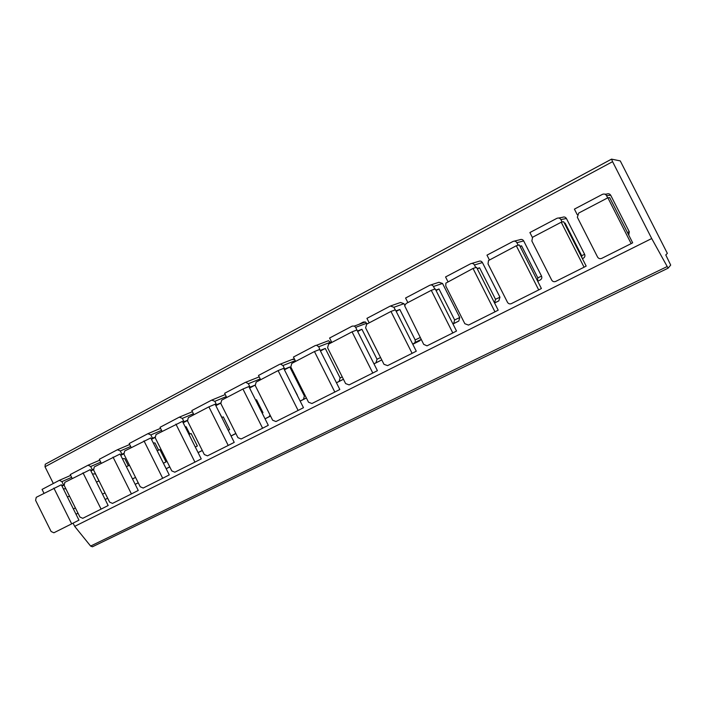 <?xml version="1.0" encoding="UTF-8"?>
<svg xmlns="http://www.w3.org/2000/svg" width="706" height="706" viewBox="0 0 706 706"><rect width="100%" height="100%" fill="white"/><g stroke="black" fill="none" stroke-linecap="round" stroke-linejoin="round"><path stroke-width="1.06" d="M612.579 161.674L651.709 238.54L668.114 268.174L670.691 265.085L665.776 254.928L667.355 253.383L620.274 160.915L611.546 159.124L612.579 161.674L44.999 466.763L45.255 464.23L611.537 159.141M92.433 546.788L668.114 268.174L92.433 546.788L90.615 546.065L74.686 526.367L73.08 523.146M651.709 238.54L74.686 526.367M53.329 483.486L44.999 466.763M78.031 513.227L76.019 514.25M107.683 498.26L105.176 499.53M138.252 482.833L135.208 484.369M169.784 466.922L166.175 468.749M202.304 450.507L198.104 452.634M235.883 433.563L231.047 436.008M270.557 416.063L265.05 418.843M258.467 377.172L245.15 382.484L224.623 393.295L226.732 397.504M306.395 397.981L300.174 401.123M291.957 359.557L294.614 359.372M343.443 379.281L336.462 382.802M326.004 341.66L328.484 340.716L330.973 342.878M373.951 363.802L381.769 359.928L373.977 363.872M358.78 324.433L363.316 322.042L365.408 321.989L367.067 323.966M421.094 339.198L419.823 340.733L412.798 344.281M391.045 305.786L400.514 302.486L403.991 303.686L404.767 305.213M430.642 284.986L438.964 282.268L442.538 283.468L459.756 317.524L458.785 321.062L452.97 324.001M471.696 263.444L478.739 261.361C480.283 260.735 481.51 261.132 482.419 262.553L499.954 297.191L498.842 300.853L494.579 303.006M514.312 241.125L519.898 239.722C521.496 239.069 522.767 239.466 523.684 240.914L541.546 276.134C542.164 277.705 541.767 278.958 540.355 279.903L537.698 281.244M583.306 258.228L583.35 258.202C584.833 257.231 585.256 255.943 584.63 254.336L566.424 218.498L560.882 219.584C559.902 218.075 558.561 217.66 556.857 218.357L529.897 232.548L532.403 237.498M558.649 218.03L562.523 217.307C564.182 216.636 565.48 217.033 566.424 218.498M604.954 194.212L606.692 194.088C608.404 193.382 609.746 193.779 610.716 195.271L629.275 231.753L628.746 235.089M78.004 513.174L75.992 514.189M64.017 485.048L61.996 486.099M75.41 507.967L73.398 508.991M69.488 496.08L67.441 497.033M75.392 507.932L73.362 508.92M71.685 523.852L78.957 520.154L61.334 484.775L36.235 497.324L35.6 500.333L51.114 531.503L53.877 532.774L71.685 523.852L53.868 488.084M65.843 488.764L63.363 488.843M43.975 493.273L42.06 489.417L59.339 480.336L61.907 481.633L63.487 484.793L61.793 485.684M107.656 498.207L105.141 499.477M93.448 469.658L90.933 470.973M98.981 480.918L95.486 473.92L92.424 473.964M102.485 494.138L105.009 492.903L102.511 494.2M99.025 480.892L96.466 482.074M101.099 509.123L108.159 505.522L90.262 469.631L64.837 482.339L64.167 485.41L79.928 517.03L82.761 518.31L101.099 509.123L82.999 472.817M72.197 478.483L70.256 474.573L88.073 465.21L90.677 466.525L92.274 469.737L90.721 470.549M93.342 469.261L92.274 469.737M138.226 482.78L135.181 484.316M123.788 453.799L120.744 455.388M128.351 465.766L124.812 458.671L122.367 458.653M135.543 477.415L132.507 478.959M129.472 465.245L126.374 466.675M135.543 477.406L132.481 478.897M131.422 493.935L138.244 490.458L120.055 454.02L94.304 466.895L93.607 470.028L109.615 502.125L112.51 503.404L131.422 493.935L113.031 457.082M101.267 463.251L99.29 459.288L117.425 449.74L120.311 450.957L121.935 454.214L120.523 454.955M123.691 453.455L121.935 454.214M169.749 466.869L166.139 468.687M155.073 437.438L151.463 439.326M163.421 463.251L166.042 461.918L159.865 449.581L157.2 450.799M158.612 450.154L155.011 442.962L153.255 442.909M166.042 461.918L163.404 463.198M162.689 478.271L169.255 474.917L150.775 437.941L124.68 450.984L123.938 454.17L140.212 486.752L143.186 488.04L162.689 478.271L143.989 440.862M131.21 447.56L129.198 443.536L147.889 433.696L150.855 434.922L152.505 438.223L151.243 438.885M154.993 437.155L152.505 438.223M202.278 450.454L198.068 452.572M187.346 420.564L183.154 422.762M197.362 446.007L195.288 447.013L197.362 446.007L191.097 433.475L188.996 434.437M189.799 434.066L186.146 426.768L185.131 426.715M194.935 462.121L201.236 458.9L182.448 421.35L156.008 434.561L155.232 437.817L171.77 470.902L174.823 472.199L194.935 462.121L175.926 424.13M162.071 431.384L160.033 427.306L179.306 417.149L182.342 418.384L184.019 421.738L182.925 422.312M187.284 420.344L184.019 421.738M235.83 433.458L231.012 435.946M220.669 403.144L215.842 405.668M228.206 430.333L229.662 429.592L223.29 416.875L221.799 417.546M221.949 417.475L218.039 410.054M229.662 429.592L228.188 430.307M228.223 445.442L234.233 442.371L215.127 404.238L208.888 406.85L188.334 417.625L187.505 420.952L204.325 454.549L207.467 455.847L228.223 445.442L208.888 406.85M193.903 414.713L191.82 410.565L211.712 400.09L214.827 401.326L216.53 404.732L215.612 405.218M220.625 403.011L216.53 404.732M270.08 415.102L268.907 416.822L265.024 418.782M255.078 385.149L249.589 388.026M262.164 413.089L262.985 412.666L256.507 399.746L255.66 400.125M262.985 412.666L262.147 413.063M262.606 428.224L268.298 425.312L248.856 386.57L242.935 389.015L221.693 400.143L220.828 403.532L237.94 437.667L241.161 438.973L262.606 428.224L242.935 389.015M255.069 385.114L250.083 387.179L248.344 383.72L245.714 382.29M250.083 387.179L249.359 387.568M284.439 369.803L289.813 366.996L304.392 396.004L303.448 399.393L300.138 401.061M297.385 395.192L290.634 382.14M298.117 410.442L303.474 407.689L283.697 368.329L278.102 370.588L256.163 382.087L255.245 385.547L272.648 420.229L275.958 421.535L298.117 410.442L278.102 370.588M260.629 379.74L258.484 375.46L279.673 364.305L280.459 364.067L282.965 365.54L284.73 369.061L284.2 369.335M289.813 366.996L284.73 369.061M320.445 350.979L325.272 348.446L340.107 377.931L339.118 381.381L336.427 382.74M334.829 392.051L339.824 389.483L319.694 349.479L314.452 351.535L291.772 363.422L290.81 366.961L308.522 402.217L311.928 403.523L334.829 392.051L314.452 351.535M295.629 361.401L293.449 357.051L315.344 345.525L316.535 345.269L318.724 346.761L320.206 350.503M325.272 348.446L320.524 350.335M375.98 362.778L377.022 359.248L361.922 329.287L357.677 331.511M372.803 373.033L377.401 370.659L356.909 329.984L352.056 331.838L328.59 344.131L327.575 347.749L345.613 383.587L349.108 384.894L372.803 373.033L352.056 331.838M331.802 342.445L329.578 338.033L352.215 326.11L354.35 326.057L355.683 327.346L357.43 331.026M361.922 329.287L357.518 330.982M396.19 311.372L399.808 309.484L415.181 339.939L415.234 342.339L412.763 344.219M412.11 353.344L416.275 351.182L395.404 309.819L390.965 311.443L366.688 324.169L365.611 327.866L383.985 364.314L387.585 365.629L412.11 353.344L390.965 311.443M369.194 322.854L366.926 318.362L390.339 306.033L393.913 307.269L395.236 309.89M399.808 309.484L395.951 310.905M436.052 290.528L439 288.992L454.646 319.959L453.667 323.56L452.934 323.939M452.811 332.958L456.517 331.026L435.258 288.957L431.269 290.325L406.118 303.509L404.67 305.822L423.697 344.369L427.006 345.843L452.811 332.958L431.269 290.325M407.874 302.583L405.571 298.02L429.795 285.259C431.331 284.642 432.557 285.056 433.475 286.495L434.799 289.107M439 288.992L435.831 290.095M498.842 300.853L494.544 302.936L495.506 299.291L479.559 267.786L477.335 268.942M494.977 311.84L498.198 310.155L476.524 267.336L473.02 268.448L445.874 283.115L445.76 285.983L464.839 323.71L468.51 325.087L494.977 311.84L473.02 268.448M447.913 281.606L445.557 276.955L470.646 263.744C472.243 263.109 473.505 263.514 474.441 264.979L475.756 267.583M479.559 267.786L477.141 268.562M537.531 280.917L537.822 277.873L521.566 245.82L520.128 246.579M538.704 289.937L541.387 288.516L519.298 244.938L516.307 245.759L488.499 260.532L488.022 263.894L507.473 302.292C508.399 303.765 509.679 304.224 511.312 303.651L538.704 289.937L516.307 245.759M489.373 259.879L486.981 255.148L512.98 241.461C514.621 240.79 515.927 241.205 516.88 242.696L518.178 245.247M521.566 245.82L519.969 246.27M581.903 257.655L581.665 255.687L565.1 223.061L564.491 223.378M584.074 267.212L586.183 266.083L563.653 221.71L561.226 222.222L533.18 236.925L532.562 237.348L531.856 240.993L551.686 280.088C552.639 281.597 553.972 282.047 555.675 281.429L584.074 267.212L561.226 222.222M562.126 222.037L560.882 219.584M565.1 223.061L564.412 223.211M631.173 243.623L632.664 242.793L609.675 197.609L607.857 197.786L578.735 213.044L577.332 217.219L597.567 257.046C598.556 258.581 599.932 259.031 601.706 258.378L631.173 243.623L607.857 197.786M577.243 214.695L574.41 209.117L602.377 194.388C604.142 193.665 605.527 194.071 606.525 195.615L607.681 197.883M667.064 266.603L90.615 546.065M70.662 475.403L59.366 480.327L70.662 475.403M71.641 477.362L61.907 481.633M99.731 460.18L88.091 465.201L99.731 460.18M100.72 462.156L90.677 466.525M129.683 444.506L117.681 449.625L129.683 444.506M130.672 446.492L120.311 450.957M160.553 428.348L148.172 433.572L160.553 428.357M161.559 430.36L150.855 434.922M193.409 413.734L182.342 418.384M226.273 396.587L214.827 401.326M268.907 416.822L270.539 416.019M260.205 378.901L248.344 383.72M303.448 399.393L306.378 397.937M304.392 396.004L305.204 395.607M295.258 360.651L282.965 365.54M339.118 381.381L343.434 379.254M340.107 377.931L342.242 376.889M330.611 342.163L318.724 346.761M377.022 359.248L380.56 357.536M366.705 323.242L355.683 327.346M414.078 343.548L419.823 340.733M415.181 339.939L420.238 337.503M403.991 303.686L393.913 307.269M453.499 323.657L458.618 321.151M454.646 319.959L459.756 317.524M442.538 283.468L433.475 286.495M494.544 302.945L498.754 300.897M495.506 299.291L499.954 297.191M482.419 262.553L474.441 264.979M537.822 277.873L541.546 276.134M523.684 240.914L516.88 242.696M581.665 255.687L584.63 254.336M627.449 232.539L629.275 231.753M610.716 195.271L606.525 195.615M45.255 464.23L611.546 159.124M192.394 411.713L179.659 417.017M225.258 394.557L212.144 399.923M293.219 359.063L280.459 364.067M328.484 340.716L316.535 345.269M365.408 321.989L354.35 326.057M415.234 342.339L420.961 339.551M453.667 323.56L458.785 321.062M582.406 258.652L583.35 258.202"/></g></svg>

